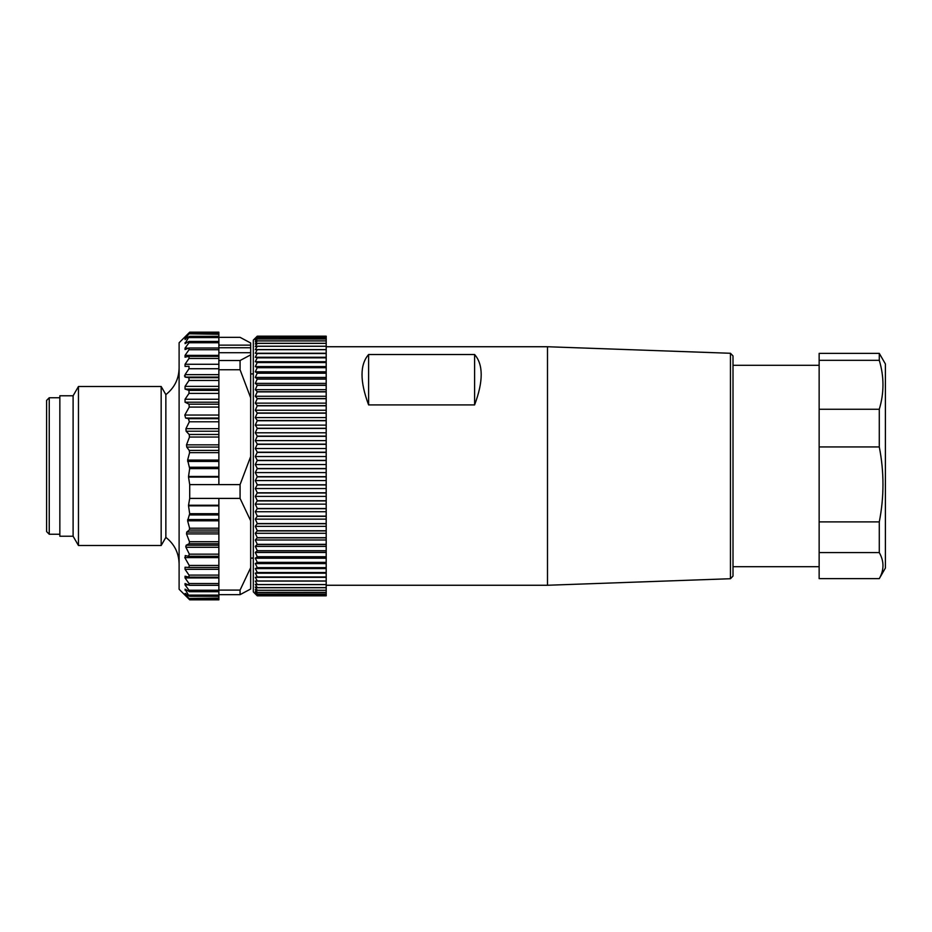<?xml version="1.0" encoding="UTF-8"?>
<svg xmlns="http://www.w3.org/2000/svg" width="932" height="932" viewBox="0 0 932 932"><rect width="100%" height="100%" fill="white"/><g stroke="black" fill="none" stroke-linecap="round" stroke-linejoin="round"><path stroke-width="1.4" d="M73.104 536.226L73.104 395.774L59.846 395.774L59.846 536.226L73.104 536.226L78.463 545.511L161.166 545.511L161.166 386.489L78.463 386.489L78.463 545.511M218.869 352.727L250.673 352.727L250.673 354.859L240.072 360.521L218.869 360.521L218.869 332.165L189.709 332.165M189.709 484.605L189.709 498.399L240.072 498.399L240.072 484.605L218.869 484.605L218.869 477.091L188.532 477.091L189.709 484.605L218.869 484.605M185.701 546.63L186.132 547.282M189.709 599.835L218.869 599.835L218.869 599.125L188.998 599.125L185.049 595.082L188.998 598.484L185.049 593.544L188.998 595.944L185.049 589.152L189.557 591.715L218.869 591.715M188.998 598.484L218.869 598.088L218.869 594.663L240.072 594.663L240.072 590.084L218.869 590.084L218.869 594.663M188.998 595.944L188.998 595.105L218.869 595.105M188.998 591.494L188.998 590.236L185.049 584.912L185.049 583.537L189.429 585.308L218.869 585.308L218.869 505.831L188.532 505.831L189.674 513.707L187.623 520.79L189.604 528.211L189.231 530.075L186.773 532.044L186.517 533.908L189.487 541.713L189.161 543.74L186.12 545.255L185.934 547.282L189.347 554.167L188.439 556.264L185.212 555.577M188.998 585.203L188.998 583.537L185.049 577.933L185.049 576.197L189.266 577.188L218.869 577.188L189.476 577.153M188.998 577.153L188.998 575.102L185.049 569.312L185.049 567.227L188.998 567.471L189.231 565.444L218.869 565.444M185.608 555.623L184.804 557.616L189.231 565.444M218.869 556.311L188.439 556.264M188.532 505.831L188.532 505.237L218.869 505.237L218.869 505.831M189.709 498.399L188.532 505.237M188.532 477.091L188.532 476.462L218.869 476.462L218.869 360.521M189.429 356.339L218.869 356.339L188.998 356.339L188.998 358.447L185.049 364.272L185.049 366.404L188.998 366.276L188.998 368.734L185.049 374.652L185.049 377.087L188.998 377.681L188.998 380.442L185.049 386.372L185.049 389.075L188.998 390.38L188.998 393.409L185.049 399.257L185.049 402.205L188.998 404.185L189.231 407.086L184.804 415.043L185.608 418.037L188.439 418.678L189.347 421.788L185.934 428.673L186.12 431.236L189.161 434.475L189.487 437.038L186.517 444.844L186.773 447.092L189.231 450.412L189.604 452.661L187.623 460.082L189.674 468.598L188.532 476.462M188.998 356.339L185.049 357.189L185.049 355.383L188.998 349.745L188.998 348.009L185.049 349.57L185.049 348.125L188.998 342.755L188.998 341.427L185.049 343.652L188.998 336.662L185.049 338.887L188.998 333.796L185.049 337.046L188.998 332.875L218.869 332.922M218.869 348.009L188.998 348.009M218.869 341.427L188.998 341.427M218.869 337.57L188.998 337.57L188.998 336.662M189.359 599.474L179.107 589.234L179.107 342.766L189.359 332.526M185.049 339.539L185.922 338.887M218.869 334.273L188.998 333.796M185.049 338.456L185.049 339.038M185.212 376.423L184.454 375.934M218.869 599.125L218.869 598.088M218.869 337.337L240.072 337.337L250.673 343.011L250.673 352.727M218.869 498.399L218.869 505.237M218.869 585.203L218.869 590.084M218.869 476.462L218.869 477.091M218.869 369.748L240.072 369.748L240.072 360.521M250.673 354.859L250.673 588.989L240.072 594.663M240.072 498.399L250.673 520.813M250.673 456.529L240.072 484.605M250.673 567.67L240.072 590.084M240.072 369.748L250.673 397.813M218.869 345.143L250.673 345.143M161.166 386.489L165.861 394.62L165.861 537.38L161.166 545.511M218.869 347.741L250.673 347.741M49.245 534.246L46.6 531.59L46.6 400.411L49.245 397.754L49.245 534.246L59.846 534.246M326.2 336.161L257.29 336.161L326.2 336.161L326.2 436.141L257.29 436.141L255.31 440.615L257.29 444.133L255.31 448.537L257.29 452.218L255.31 456.529L257.29 460.35L255.31 464.555L257.29 468.505L255.31 472.582L257.29 476.66L255.31 480.586L257.29 484.757L255.31 488.543L257.29 492.795L255.31 496.395L257.29 500.717L255.31 504.142L257.29 508.511L255.31 511.726L257.29 516.13L255.31 519.136L257.29 523.551L255.31 526.335L257.29 530.751L255.31 533.29L257.29 537.682L255.31 539.989L257.29 544.346L255.31 546.385L257.29 550.696L255.31 552.478L257.29 556.707L255.31 558.221L257.29 562.369L255.31 563.604L257.29 567.635L255.31 568.59L257.29 572.516L255.31 573.18L257.29 576.966L255.31 577.351L257.29 580.986L255.31 581.079L257.29 584.55L255.31 584.352L257.29 587.638L255.31 587.16L257.29 590.259L255.31 589.49L257.29 592.379L255.31 591.331L257.29 594.01L255.31 592.67L257.29 595.129L255.31 593.521L256.032 594.593M255.31 593.87L257.29 595.839L326.2 595.839L326.2 436.141M255.31 338.13L257.29 336.161L255.31 338.293L257.29 336.58L326.2 336.58L257.29 336.592L255.31 338.957L257.29 337.5L255.31 340.133L257.29 338.933L255.31 341.788L257.29 340.867L255.31 343.943L257.29 343.291L255.31 346.576L257.29 346.203L255.31 349.686L257.29 349.582L255.31 353.251L257.29 353.426L255.31 357.259L257.29 357.713L255.31 361.709L257.29 362.432L255.31 366.556L257.29 367.558L255.31 371.798L257.29 373.068L255.31 377.413L257.29 378.951L255.31 383.378L257.29 385.172L255.31 389.669L257.29 391.708L255.31 396.263L257.29 398.547L255.31 403.137L257.29 405.641L255.31 410.243L257.29 412.981L255.31 417.583L257.29 420.53L255.31 425.108L257.29 428.266L255.31 432.798L257.29 436.141M326.2 338.98L257.29 338.98L326.2 338.933M326.2 436.339L257.29 436.339M326.2 428.464L257.29 428.464M326.2 428.266L257.29 428.266M326.2 420.728L257.29 420.728M326.2 420.53L257.29 420.53M326.2 413.179L257.29 413.179M326.2 412.981L257.29 412.981M326.2 405.828L257.29 405.828M326.2 405.641L257.29 405.641M326.2 398.721L257.29 398.721M326.2 398.547L257.29 398.547M326.2 391.883L257.29 391.883M326.2 391.708L257.29 391.708M326.2 385.335L257.29 385.335M326.2 385.172L257.29 385.172M326.2 379.103L257.29 379.103M326.2 378.951L257.29 378.951M326.2 373.208L257.29 373.208M326.2 373.068L257.29 373.068M326.2 367.697L257.29 367.697M326.2 367.558L257.29 367.558M326.2 362.56L257.29 362.56M326.2 362.432L257.29 362.432M326.2 357.83L257.29 357.83M326.2 357.713L257.29 357.713M326.2 353.531L257.29 353.531M326.2 353.426L257.29 353.426M326.2 349.675L257.29 349.675M326.2 349.582L257.29 349.582M326.2 346.285L257.29 346.285M326.2 346.203L257.29 346.203M326.2 343.36L257.29 343.36M326.2 343.291L257.29 343.291M326.2 340.926L257.29 340.926M326.2 340.867L257.29 340.867M326.2 337.535L257.29 337.535M326.2 337.5L257.29 337.5M326.2 595.746L257.29 595.746L326.2 595.734M326.2 595.152L257.29 595.152L326.2 595.129M326.2 594.045L257.29 594.045L326.2 594.01M326.2 592.426L257.29 592.426L326.2 592.379M326.2 590.317L257.29 590.317M326.2 590.259L257.29 590.259M326.2 587.719L257.29 587.719M326.2 587.638L257.29 587.638M326.2 584.632L257.29 584.632M326.2 584.55L257.29 584.55M326.2 581.079L257.29 581.079M326.2 580.986L257.29 580.986M326.2 577.071L257.29 577.071M326.2 576.966L257.29 576.966M326.2 572.632L257.29 572.632M326.2 572.516L257.29 572.516M326.2 567.763L257.29 567.763M326.2 567.635L257.29 567.635M326.2 562.497L257.29 562.497M326.2 562.369L257.29 562.369M326.2 556.858L257.29 556.858M326.2 556.707L257.29 556.707M326.2 550.847L257.29 550.847M326.2 550.696L257.29 550.696M326.2 544.509L257.29 544.509M326.2 544.346L257.29 544.346M326.2 537.857L257.29 537.857M326.2 537.682L257.29 537.682M326.2 530.925L257.29 530.925M326.2 530.751L257.29 530.751M326.2 523.737L257.29 523.737M326.2 523.551L257.29 523.551M326.2 516.316L257.29 516.316M326.2 516.13L257.29 516.13M326.2 508.697L257.29 508.697M326.2 508.511L257.29 508.511M326.2 500.915L257.29 500.915M326.2 500.717L257.29 500.717M326.2 492.993L257.29 492.993M326.2 492.795L257.29 492.795M326.2 484.966L257.29 484.966M326.2 484.757L257.29 484.757M326.2 476.858L257.29 476.858M326.2 476.66L257.29 476.66M326.2 468.714L257.29 468.714M326.2 468.505L257.29 468.505M326.2 460.559L257.29 460.559M326.2 460.35L257.29 460.35M326.2 452.416L257.29 452.416M326.2 452.218L257.29 452.218M256.044 594.604L253.318 591.89L253.318 340.11L256.044 337.396M326.2 444.343L257.29 444.343M326.2 444.133L257.29 444.133M326.2 440.615L255.31 440.615M326.2 448.537L255.31 448.537M326.2 456.529L255.31 456.529M326.2 464.555L255.31 464.555M326.2 472.582L255.31 472.582M326.2 480.586L255.31 480.586M326.2 488.543L255.31 488.543M326.2 496.395L255.31 496.395M326.2 504.142L255.31 504.142M326.2 511.726L255.31 511.726M326.2 519.136L255.31 519.136M326.2 526.335L255.31 526.335M326.2 533.29L255.31 533.29M326.2 539.989L255.31 539.989M326.2 546.385L255.31 546.385M326.2 552.478L255.31 552.478M326.2 558.221L255.31 558.221M326.2 563.604L255.31 563.604M326.2 568.59L255.31 568.59M326.2 573.18L255.31 573.18M326.2 577.351L255.31 577.351M326.2 353.251L255.31 353.251M326.2 357.259L255.31 357.259M326.2 361.709L255.31 361.709M326.2 366.556L255.31 366.556M326.2 371.798L255.31 371.798M326.2 377.413L255.31 377.413M326.2 383.378L255.31 383.378M326.2 389.669L255.31 389.669M326.2 396.263L255.31 396.263M326.2 403.137L255.31 403.137M326.2 410.243L255.31 410.243M326.2 417.583L255.31 417.583M326.2 425.108L255.31 425.108M326.2 432.798L255.31 432.798M819.146 365.286L733.006 365.286L733.006 566.714L819.146 566.714M730.455 353.275L733.006 355.919L733.006 576.081L730.455 578.725L730.455 353.275L547.492 346.739L547.492 585.261L326.2 585.261M474.609 354.521C483.393 364.587 483.393 381.386 474.609 404.907L474.609 354.521L368.606 354.521L368.606 404.907L474.609 404.907M368.606 404.907C359.822 381.386 359.822 364.587 368.606 354.521M819.146 552.594L819.146 578.632L879.284 578.632C884.2 569.965 884.2 561.285 879.284 552.594L819.146 552.594L819.146 521.897L879.284 521.897C884.2 496.919 884.2 471.93 879.284 446.929L819.146 446.929L819.146 409.253L879.284 409.253C884.2 392.955 884.2 376.645 879.284 360.323L819.146 360.323L819.146 353.368L879.284 353.368L879.284 360.323M879.284 552.594L879.284 521.897M879.284 446.929L879.284 409.253M879.284 353.368L885.4 363.969L885.4 568.031L879.284 578.632L819.146 578.632M819.146 521.897L819.146 446.929M819.146 409.253L819.146 360.323M185.049 342.603L186.889 342.603M188.998 342.755L218.869 342.755M185.049 348.125L188.695 348.125M188.998 349.745L218.869 349.745M185.049 355.383L218.869 355.383M188.998 358.447L218.869 358.447M185.049 364.272L218.869 364.272M188.998 368.734L218.869 368.734M185.049 374.652L218.869 374.652M185.049 377.087L218.869 377.087M188.998 377.681L218.869 377.681M188.998 380.442L218.869 380.442M185.049 386.372L218.869 386.372M185.049 389.075L218.869 389.075M188.998 390.38L218.869 390.38M188.998 393.409L218.869 393.409M185.049 399.257L218.869 399.257M185.049 402.205L218.869 402.205M188.998 404.185L218.869 404.185M189.231 407.086L218.869 407.086M185.049 593.544L185.806 593.544M185.049 590.142L186.691 590.142M188.998 590.236L218.869 590.236M185.049 584.912L188.299 584.912M188.998 583.537L218.869 583.537M185.049 577.933L218.869 577.933M188.998 575.102L218.869 575.102M185.049 569.312L218.869 569.312M189.138 567.471L218.869 567.471L189.01 567.483M189.674 468.598L218.869 468.598M189.557 467.235L218.869 467.235M189.604 452.661L218.869 452.661M189.231 450.412L218.869 450.412M189.487 437.038L218.869 437.038M189.161 434.475L218.869 434.475M189.347 421.788L218.869 421.788M188.439 418.678L218.869 418.678M187.658 461.433L218.869 461.433M187.623 460.082L218.869 460.082M186.773 447.092L218.869 447.092M186.517 444.844L218.869 444.844M186.12 431.236L218.869 431.236M185.934 428.673L218.869 428.673M185.608 418.037L218.869 418.037M184.804 415.043L218.869 415.043M189.557 514.93L218.869 514.93M189.674 513.707L218.869 513.707M189.231 530.075L218.869 530.075M189.604 528.211L218.869 528.211M189.161 543.74L218.869 543.74M189.487 541.713L218.869 541.713M189.347 554.167L218.869 554.167M187.658 519.567L218.869 519.567M187.623 520.79L218.869 520.79M186.773 532.044L218.869 532.044M186.517 533.908L218.869 533.908M186.12 545.255L218.869 545.255M185.934 547.282L218.869 547.282M184.804 557.616L218.869 557.616M73.104 395.774L78.463 386.489M189.627 336.324L218.869 336.324M189.685 333.295L218.869 333.295M189.697 599.031L218.869 599.031M189.639 596.305L218.869 596.305M165.861 394.62C174.435 387.863 178.851 379.033 179.107 368.117M165.861 537.38C174.435 544.137 178.851 552.967 179.107 563.883M253.318 373.907L250.673 373.907M253.318 558.093L250.673 558.093M59.846 397.754L49.245 397.754M326.2 346.739L547.492 346.739M730.455 578.725L547.492 585.261"/></g></svg>
